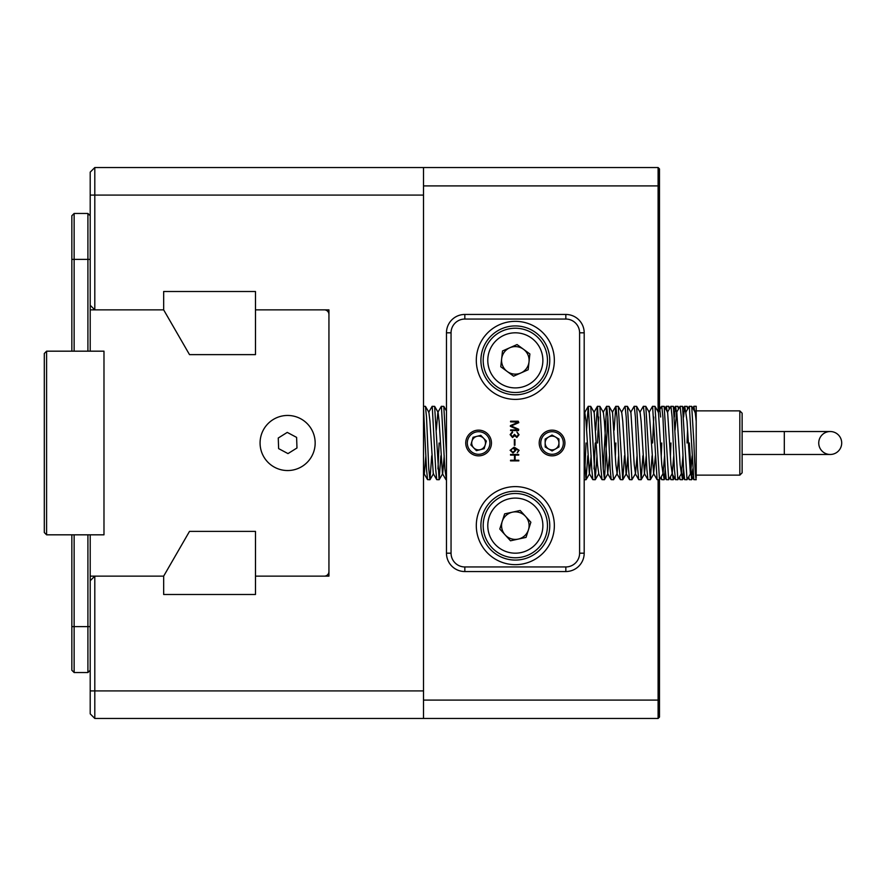 <?xml version="1.0" encoding="UTF-8"?>
<svg xmlns="http://www.w3.org/2000/svg" width="886" height="886" viewBox="0 0 886 886"><rect width="100%" height="100%" fill="white"/><g stroke="black" fill="none" stroke-linecap="round" stroke-linejoin="round"><path stroke-width="1.33" d="M664.589 455.803L663.038 473.667L659.483 479.725L659.483 717.073L658.11 718.457L94.802 718.457L90.206 713.861L90.206 580.729L94.802 576.133L94.802 718.457M423.508 167.543L423.508 195.086L94.802 195.086L94.802 167.543L658.11 167.543L659.483 168.927L659.483 410.163M328.939 576.133L255.478 576.133L255.478 531.379L189.504 531.379L163.666 576.133L163.666 594.495L255.478 594.495L255.478 576.133L255.478 594.495L163.666 594.495L163.666 576.133L90.206 576.133L90.206 534.823L103.983 534.823L103.983 351.177L90.206 351.177L90.206 309.867L163.666 309.867L189.504 354.621L255.478 354.621L255.478 309.867L328.939 309.867L328.939 576.133M90.206 690.914L423.508 690.914L423.508 195.086M423.508 690.914L423.508 718.457M90.206 195.086L94.802 195.086L94.802 309.867L90.206 305.271L90.206 172.139L94.802 167.543M163.666 291.505L163.666 309.867L163.666 291.505L255.478 291.505L163.666 291.505M255.478 309.867L255.478 291.505L255.478 309.867L324.342 309.867A4.596 4.596 0 0 1 328.939 314.452L328.939 571.548A4.596 4.596 0 0 1 324.342 576.133L255.478 576.133M658.11 718.457L658.11 479.725M658.11 411.746L658.11 167.543M287.618 415.456A27.544 27.544 0 0 1 315.161 443A27.544 27.544 0 0 1 287.618 470.544A27.544 27.544 0 0 1 260.074 443A27.544 27.544 0 0 1 287.618 415.456M493.69 501.875A32.14 32.14 0 0 1 539.087 503.99A32.14 32.14 0 0 1 536.971 549.398A32.14 32.14 0 0 1 491.575 547.282A32.14 32.14 0 0 1 493.69 501.875A32.14 32.14 0 0 0 491.575 547.282A32.14 32.14 0 0 0 536.971 549.398M524.601 535.82A13.777 13.777 0 0 1 502.207 521.455A13.777 13.777 0 0 1 525.509 516.361A13.777 13.777 0 0 1 524.601 535.82M499.793 529.031L504.621 513.88L520.16 510.48L530.869 522.242L526.04 537.392L510.502 540.792L499.793 529.031M544.735 347.412A32.14 32.14 0 0 1 528.277 389.774A32.14 32.14 0 0 1 485.916 373.316A32.14 32.14 0 0 1 502.373 330.954A32.14 32.14 0 0 1 544.735 347.412A32.14 32.14 0 0 0 502.373 330.954A32.14 32.14 0 0 0 485.916 373.316M502.727 365.918A13.777 13.777 0 0 1 523.471 349.25A13.777 13.777 0 0 1 520.879 372.973A13.777 13.777 0 0 1 502.727 365.918M517.059 344.554L529.883 353.957L528.156 369.761L513.603 376.173L500.778 366.771L502.506 350.967L517.059 344.554M548.578 437.053A6.889 6.889 0 0 0 548.644 448.98A6.889 6.889 0 0 0 558.944 442.967A6.889 6.889 0 0 0 548.578 437.053M542.254 437.407A11.285 11.285 0 0 0 546.463 452.801A11.285 11.285 0 0 0 561.857 448.593A11.285 11.285 0 0 0 557.648 433.199A11.285 11.285 0 0 0 542.254 437.407M545.145 439.057L545.189 447.009L552.1 450.952L558.966 446.943L558.922 438.991L552.022 435.048L545.145 439.057M485.218 444.894A6.889 6.889 0 0 0 476.923 436.322A6.889 6.889 0 0 0 473.656 447.784A6.889 6.889 0 0 0 485.218 444.894M489.548 440.253A11.285 11.285 0 0 0 475.86 432.047A11.285 11.285 0 0 0 467.653 445.747A11.285 11.285 0 0 0 481.342 453.953A11.285 11.285 0 0 0 489.548 440.253M486.314 441.062L480.788 435.358L473.069 437.285L470.887 444.938L476.413 450.642L484.133 448.715L486.314 441.062M300.575 418.69A27.544 27.544 0 0 1 311.927 455.947A27.544 27.544 0 0 1 274.671 467.31A27.544 27.544 0 0 1 263.308 430.053A27.544 27.544 0 0 1 300.575 418.69M278.625 448.615L287.983 453.599L296.976 447.984L296.611 437.385L287.252 432.401L278.259 438.016L278.625 448.615M515.331 399.387A39.028 39.028 0 0 1 476.303 360.358A39.028 39.028 0 0 1 515.331 321.341A39.028 39.028 0 0 1 554.348 360.358A39.028 39.028 0 0 1 515.331 399.387M515.331 325.926A34.432 34.432 0 0 0 480.899 360.358A34.432 34.432 0 0 0 515.331 394.791A34.432 34.432 0 0 0 549.763 360.358A34.432 34.432 0 0 0 515.331 325.926M515.331 564.659A39.028 39.028 0 0 1 476.303 525.642A39.028 39.028 0 0 1 515.331 486.613A39.028 39.028 0 0 1 554.348 525.642A39.028 39.028 0 0 1 515.331 564.659M515.331 491.209A34.432 34.432 0 0 0 480.899 525.642A34.432 34.432 0 0 0 515.331 560.074A34.432 34.432 0 0 0 549.763 525.642A34.432 34.432 0 0 0 515.331 491.209M478.606 455.858A12.858 12.858 0 0 1 465.748 443A12.858 12.858 0 0 1 478.606 430.142A12.858 12.858 0 0 1 491.453 443A12.858 12.858 0 0 1 478.606 455.858M552.056 455.858A12.858 12.858 0 0 1 539.197 443A12.858 12.858 0 0 1 552.056 430.142A12.858 12.858 0 0 1 564.914 443A12.858 12.858 0 0 1 552.056 455.858M584.195 332.815L584.195 553.185A18.362 18.362 0 0 1 565.833 571.548L464.829 571.548A18.362 18.362 0 0 1 446.466 553.185L446.466 332.815A18.362 18.362 0 0 1 464.829 314.452L565.833 314.452A18.362 18.362 0 0 1 584.195 332.815L579.599 332.815A13.777 13.777 0 0 0 565.833 319.049L464.829 319.049A13.777 13.777 0 0 0 451.052 332.815L451.052 553.185A13.777 13.777 0 0 0 464.829 566.951L565.833 566.951A13.777 13.777 0 0 0 579.599 553.185L579.599 332.815M515.12 455.105L518.72 455.105L518.72 454.452L510.535 454.452L510.535 455.105L514.478 455.105L514.478 460.233L510.535 460.233L510.535 460.886L518.842 460.886L518.775 460.233L515.12 460.233L515.12 455.105M515.896 450.31L514.268 447.773L518.531 450.354L517.258 452.79L519.141 450.31L514.168 447.131L510.114 450.31L513.016 452.99L515.896 450.31M514.943 439.511L514.356 439.511L514.356 445.27L514.943 445.27L514.943 439.511M512.529 437.551L514.722 435.657L516.848 437.462L519.063 434.705L516.892 431.969L518.476 434.627L516.771 436.732L514.456 434.339L512.485 436.82L510.724 434.583L512.606 432.412L512.329 431.781L510.114 434.627L512.529 437.551M510.557 421.847L518.454 422.146L510.436 425.601L510.336 426.288L518.354 429.92L510.602 429.92L510.557 430.574L518.531 430.574L518.698 429.267L511.167 425.989L518.819 422.633L518.266 421.215L510.557 421.215L510.557 421.847M513.016 448.017L515.264 450.31L512.916 452.303L510.724 450.31L513.016 448.017M692.763 468.971L691.623 479.725L689.319 443M691.623 479.725L689.23 479.647L688.743 476.845M683.582 468.971L682.53 479.647L681.555 473.257M682.442 479.725L680.049 479.647L679.562 476.845M674.966 476.845L673.26 479.725L672.374 473.257M673.26 479.725L670.868 479.647L670.381 476.845M665.22 468.971L664.168 479.647L663.182 473.257M664.079 479.725L661.687 479.647L661.2 476.845M694.713 411.536L693.915 406.275L693.328 409.155M696.208 410.44L696.208 406.275L693.915 406.275M687.614 409.155L687.126 406.353L684.634 406.353L683.582 417.029M685.531 411.536L684.734 406.275M678.432 409.155L677.945 406.353L675.453 406.353L674.401 417.029M676.35 411.536L675.553 406.275M669.251 409.155L668.664 406.275L666.272 406.353L665.785 409.155M667.169 411.536L666.372 406.275M660.635 417.029L659.483 406.275M841.7 443A11.474 11.474 0 0 0 830.226 431.526A11.474 11.474 0 0 0 818.742 443A11.474 11.474 0 0 0 830.226 454.474A11.474 11.474 0 0 0 841.7 443M739.821 410.86L742.125 413.164L742.125 472.836L739.821 475.14L739.821 410.86L696.208 410.86M696.208 477.931L696.208 411.735M693.827 479.647L696.208 479.725C695.444 477.554 694.679 465.305 693.915 443L691.711 406.353L689.23 406.353L685.764 412.333L687.027 421.249L690.36 473.667L693.827 479.647L689.319 406.275M687.547 430.197L687.027 443M692.143 455.803L690.582 473.667L687.027 479.725L682.53 406.353L680.049 406.353L676.583 412.333L675.032 430.197M687.027 479.725L684.634 479.647L683.582 468.971L681.29 417.029L680.138 406.275M682.962 455.803L681.4 473.667L677.845 479.725L673.349 406.353L670.868 406.353L667.402 412.333M677.845 479.725L675.453 479.647L674.401 468.971L672.109 417.029L670.957 406.275M673.77 455.803L672.219 473.667L668.664 479.725L664.168 406.353L661.687 406.353L658.22 412.333M668.664 479.725L666.272 479.647L665.22 468.971L662.927 417.029L661.776 406.275M655.407 455.803L653.635 473.667L657.091 479.647L659.483 479.725L654.987 406.353L652.506 406.353L649.039 412.333M653.746 417.029L652.594 443M657.091 479.647L652.594 406.275M652.074 455.803L650.302 479.725L645.805 406.353L643.325 406.353L639.858 412.333M650.302 479.725L647.91 479.647L646.858 468.971L644.565 417.029L643.413 406.275M642.893 455.803L641.121 479.725L636.624 406.353L634.143 406.353L630.677 412.333M641.121 479.725L638.728 479.647L637.676 468.971L635.384 417.029L634.232 406.275M637.045 455.803L635.495 473.667L631.939 479.725L627.443 406.353L624.962 406.353L621.496 412.333M631.939 479.725L629.547 479.647L628.495 468.971L626.203 417.029L625.051 406.275M624.53 455.803L622.758 479.725L618.262 406.353L615.781 406.353L614.098 430.197M622.758 479.725L620.366 479.647L619.314 468.971L617.021 417.029L615.87 406.275M618.683 455.803L617.132 473.667L613.577 479.725L612.425 468.971L610.133 417.029L609.081 406.353L606.589 406.353L603.244 468.971M607.84 417.029L604.485 479.647L603.244 468.971L599.9 406.353L597.408 406.353L595.724 430.197M613.577 479.725L611.185 479.647L610.133 468.971L607.84 417.029L606.688 406.275M598.648 417.029L597.507 443M604.396 479.725L602.004 479.647L600.952 468.971L597.507 406.275M596.987 455.803L595.215 479.725L590.718 406.353L588.226 406.353L586.543 430.197M595.215 479.725L592.823 479.647L591.77 468.971L588.326 406.275M446.466 454.418L443.808 406.353L441.317 406.353L437.861 412.333L436.3 430.197M446.466 479.725L444.861 468.971L441.416 406.275M440.896 455.803L439.124 479.725L434.627 406.353L432.135 406.353L428.68 412.333M439.124 479.725L436.732 479.647L435.679 468.971L432.235 406.275M431.715 455.803L429.943 479.725L428.791 468.971L426.498 417.029L425.435 406.353L423.508 406.275M429.943 479.725L427.55 479.647L426.498 468.971L423.508 408.092M670.957 443L670.436 455.803M661.776 443L661.255 455.803M615.87 443L615.349 455.803M595.215 443L594.063 468.971M587.806 455.803L586.034 479.725L584.195 454.418M586.034 443L584.882 468.971M439.124 443L437.972 468.971M694.945 412.333L696.208 410.163L696.208 411.835M696.208 421.249L695.178 412.333L691.711 406.353M681.4 473.667L680.138 464.751L676.815 412.333L673.349 406.353M672.219 473.667L670.957 464.751L667.634 412.333L664.168 406.353M663.038 473.667L661.776 464.751L658.453 412.333L654.987 406.353M653.635 473.667L649.272 412.333L645.805 406.353M646.226 455.803L644.454 473.667L641.121 421.249L640.08 412.333L636.624 406.353M635.495 473.667L634.232 464.751L630.898 412.333L627.443 406.353M627.864 455.803L626.313 473.667L622.847 479.647M629.547 479.647L626.081 473.667L622.758 421.249L621.717 412.333L618.262 406.353M617.132 473.667L615.87 464.751L612.536 412.333L609.081 406.353M609.502 455.803L607.718 473.667L604.396 421.249L603.355 412.333L599.9 406.353M595.303 479.647L598.77 473.667L597.507 464.751L594.174 412.333L590.718 406.353M591.139 455.803L589.356 473.667L586.034 421.249L584.771 412.333L588.226 406.353M444.229 455.803L442.679 473.667L439.212 479.647M445.913 479.647L442.446 473.667L439.124 421.249L438.083 412.333L434.627 406.353M436.732 479.647L433.265 473.667L429.943 421.249L428.902 412.333L425.435 406.353M425.867 455.803L424.316 473.667L423.508 470.433M46.593 534.823L44.3 532.519L44.3 353.481L46.593 351.177L103.983 351.177L103.983 534.823L46.593 534.823L46.593 351.177M74.136 534.823L74.136 672.54L71.844 670.248L71.844 534.823M71.844 351.177L71.844 215.752L74.136 213.46L87.913 213.46L87.913 351.177M74.136 213.46L74.136 351.177M74.136 672.54L87.913 672.54L87.913 534.823M90.206 305.271L90.206 309.867M90.206 576.133L90.206 580.729M87.913 672.54L90.206 670.248M90.206 215.752L87.913 213.46M423.508 700.095L659.483 700.095M659.483 185.905L423.508 185.905M533.881 545.997A27.544 27.544 0 0 0 535.687 507.091A27.544 27.544 0 0 0 496.78 505.275A27.544 27.544 0 0 0 494.964 544.181A27.544 27.544 0 0 0 533.881 545.997M490.124 371.467A27.544 27.544 0 0 0 526.428 385.576A27.544 27.544 0 0 0 540.538 349.261A27.544 27.544 0 0 0 504.223 335.152A27.544 27.544 0 0 0 490.124 371.467M584.195 553.185L579.599 553.185M565.833 319.049L565.833 314.452M565.833 571.548L565.833 566.951M464.829 319.049L464.829 314.452M464.829 571.548L464.829 566.951M451.052 332.815L446.466 332.815M446.466 553.185L451.052 553.185M742.125 431.526L784.309 431.526L784.309 454.474L830.226 454.474M71.844 259.365L90.206 259.365M71.844 626.635L90.206 626.635M659.572 406.353L660.635 408.18M664.168 479.647L665.785 476.845M668.764 406.353L669.816 408.18M677.945 406.353L678.997 408.18M682.53 479.647L684.147 476.845M687.126 406.353L688.178 408.18M691.711 479.647L693.328 476.845M692.763 408.18L693.827 406.353M688.178 477.82L689.23 479.647M683.017 409.155L684.634 406.353M678.997 477.82L680.049 479.647M673.836 409.155L675.453 406.353M669.816 477.82L670.868 479.647M664.655 409.155L666.272 406.353M660.635 477.82L661.687 479.647M586.034 479.725L584.195 479.725M739.821 475.14L696.208 475.14M784.309 431.526L830.226 431.526M784.309 454.474L742.125 454.474M423.508 475.051L424.316 473.667M430.031 479.647L433.498 473.667M443.808 406.353L446.466 410.949M584.195 410.949L584.993 412.333M586.122 479.647L589.589 473.667M604.485 479.647L607.951 473.667M641.209 479.647L644.676 473.667M650.39 479.647L653.857 473.667M682.53 406.353L685.997 412.333M681.179 473.667L684.634 479.647M671.998 473.667L675.453 479.647M662.817 473.667L666.272 479.647M644.454 473.667L647.91 479.647M635.273 473.667L638.728 479.647M616.9 473.667L620.366 479.647M612.315 412.333L615.781 406.353M607.718 473.667L611.185 479.647M603.133 412.333L606.589 406.353M598.537 473.667L602.004 479.647M593.952 412.333L597.408 406.353M589.356 473.667L592.823 479.647M424.084 473.667L427.55 479.647"/></g></svg>
